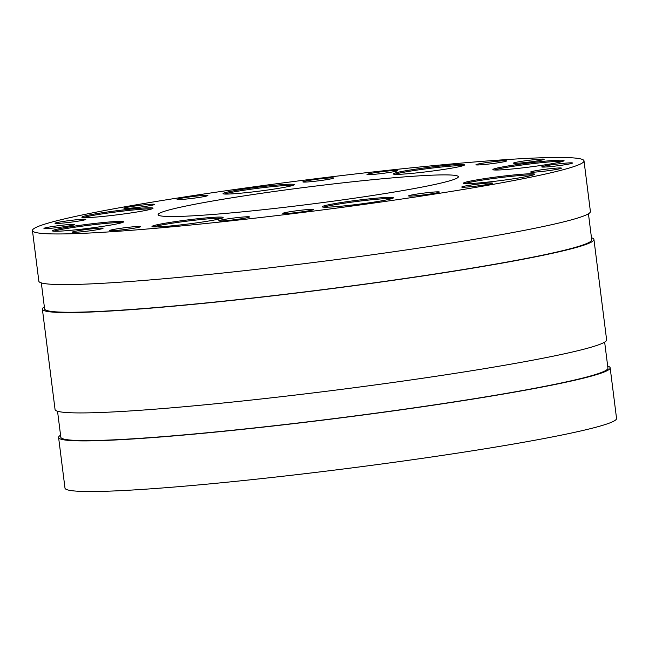 <?xml version="1.0" encoding="UTF-8"?>
<svg xmlns="http://www.w3.org/2000/svg" width="649" height="649" viewBox="0 0 649 649"><rect width="100%" height="100%" fill="white"/><g stroke="black" fill="none" stroke-linecap="round" stroke-linejoin="round"><path stroke-width="0.97" d="M44.351 306.872A277.975 15.917 -7.2 0 0 42.38 309.151L55.06 409.511A277.975 15.917 -7.2 0 0 332.832 390.471A277.975 15.917 -7.2 0 0 606.62 339.833L593.94 239.473A277.975 15.917 -7.2 0 0 591.466 237.753M42.38 309.151A277.975 15.917 -7.2 0 0 320.16 290.111A277.975 15.917 -7.2 0 0 593.94 239.473M368.81 203.737A277.975 15.917 172.8 0 1 32.45 230.549A277.975 15.917 172.8 0 1 306.239 179.919A277.975 15.917 172.8 0 1 584.011 160.871A277.975 15.917 172.8 0 1 368.81 203.737M32.45 230.549L38.843 281.179A277.975 15.917 -7.2 0 0 375.211 254.359A277.975 15.917 -7.2 0 0 590.403 211.493L584.011 160.871M60.56 435.211A277.975 15.917 -7.2 0 0 58.597 437.491A277.975 15.917 -7.2 0 0 394.957 410.679A277.975 15.917 -7.2 0 0 610.157 367.813A277.975 15.917 -7.2 0 0 607.675 366.093M610.157 367.813L616.55 418.435A277.975 15.917 172.8 0 1 401.35 461.301A277.975 15.917 172.8 0 1 64.989 488.113L58.597 437.491M565.352 163.167A15.511 0.884 172.8 0 1 572.515 163.013A15.511 0.884 172.8 0 1 557.24 165.836A15.511 0.884 172.8 0 1 541.745 166.898A15.511 0.884 172.8 0 1 549.654 165.114A15.511 0.884 172.8 0 1 565.352 163.167M554.27 168.286A15.511 0.884 172.8 0 1 561.434 168.14A15.511 0.884 172.8 0 1 546.158 170.963A15.511 0.884 172.8 0 1 530.663 172.026A15.511 0.884 172.8 0 1 538.573 170.241A15.511 0.884 172.8 0 1 554.27 168.286M492.137 183.01A15.511 0.884 172.8 0 1 492.51 183.156A15.511 0.884 172.8 0 1 477.234 185.979A15.511 0.884 172.8 0 1 461.739 187.042A15.511 0.884 172.8 0 1 475.368 184.43A15.511 0.884 172.8 0 1 492.137 183.01M438.992 191.885A15.511 0.884 172.8 0 1 439.365 192.023A15.511 0.884 172.8 0 1 424.097 194.854A15.511 0.884 172.8 0 1 408.594 195.917A15.511 0.884 172.8 0 1 422.223 193.305A15.511 0.884 172.8 0 1 438.992 191.885M311.196 210.3A15.511 0.884 172.8 0 1 293.965 212.848A15.511 0.884 172.8 0 1 282.802 213.399A15.511 0.884 172.8 0 1 298.078 210.576A15.511 0.884 172.8 0 1 313.572 209.513A15.511 0.884 172.8 0 1 311.196 210.3M247.115 217.723A15.511 0.884 172.8 0 1 229.884 220.271A15.511 0.884 172.8 0 1 218.729 220.822A15.511 0.884 172.8 0 1 233.997 217.999A15.511 0.884 172.8 0 1 249.5 216.936A15.511 0.884 172.8 0 1 247.115 217.723M128.51 229.04A15.511 0.884 172.8 0 1 109.746 230.533A15.511 0.884 172.8 0 1 125.022 227.71A15.511 0.884 172.8 0 1 140.517 226.647A15.511 0.884 172.8 0 1 128.51 229.04M91.038 230.663A15.511 0.884 172.8 0 1 72.274 232.164A15.511 0.884 172.8 0 1 87.55 229.34A15.511 0.884 172.8 0 1 103.045 228.278A15.511 0.884 172.8 0 1 91.038 230.663M51.109 228.253A15.511 0.884 172.8 0 1 43.954 228.407A15.511 0.884 172.8 0 1 59.221 225.584A15.511 0.884 172.8 0 1 74.716 224.522A15.511 0.884 172.8 0 1 66.806 226.306A15.511 0.884 172.8 0 1 51.109 228.253M62.19 223.134A15.511 0.884 172.8 0 1 55.027 223.288A15.511 0.884 172.8 0 1 70.303 220.457A15.511 0.884 172.8 0 1 85.798 219.394A15.511 0.884 172.8 0 1 77.888 221.187A15.511 0.884 172.8 0 1 62.19 223.134M124.324 208.41A15.511 0.884 172.8 0 1 123.951 208.264A15.511 0.884 172.8 0 1 139.227 205.441A15.511 0.884 172.8 0 1 154.722 204.378A15.511 0.884 172.8 0 1 141.093 206.99A15.511 0.884 172.8 0 1 124.324 208.41M177.469 199.535A15.511 0.884 172.8 0 1 177.096 199.397A15.511 0.884 172.8 0 1 192.372 196.574A15.511 0.884 172.8 0 1 207.867 195.511A15.511 0.884 172.8 0 1 194.238 198.123A15.511 0.884 172.8 0 1 177.469 199.535M305.273 181.128A15.511 0.884 172.8 0 1 322.504 178.572A15.511 0.884 172.8 0 1 333.659 178.021A15.511 0.884 172.8 0 1 318.383 180.844A15.511 0.884 172.8 0 1 302.888 181.907A15.511 0.884 172.8 0 1 305.273 181.128M369.346 173.705A15.511 0.884 172.8 0 1 386.577 171.149A15.511 0.884 172.8 0 1 397.732 170.598A15.511 0.884 172.8 0 1 382.464 173.421A15.511 0.884 172.8 0 1 366.969 174.484A15.511 0.884 172.8 0 1 369.346 173.705M151.744 208.946A35.865 2.052 -7.2 0 0 136.598 209.676A35.865 2.052 -7.2 0 0 83.267 217.593M136.46 208.572A35.865 2.052 172.8 0 1 153.026 208.215A35.865 2.052 172.8 0 1 117.696 214.754A35.865 2.052 172.8 0 1 81.855 217.212A35.865 2.052 172.8 0 1 100.157 213.083A35.865 2.052 172.8 0 1 136.46 208.572M292.95 185.371A35.865 2.052 -7.2 0 0 258.521 188.21A35.865 2.052 -7.2 0 0 224.473 194.019M293.356 184.316A35.865 2.052 172.8 0 1 294.224 184.649A35.865 2.052 172.8 0 1 258.902 191.179A35.865 2.052 172.8 0 1 223.053 193.637A35.865 2.052 172.8 0 1 254.578 187.593A35.865 2.052 172.8 0 1 293.356 184.316M463.199 165.649A35.865 2.052 -7.2 0 0 428.778 168.489A35.865 2.052 -7.2 0 0 394.722 174.297M458.973 166.736A35.865 2.052 172.8 0 1 419.116 172.642A35.865 2.052 172.8 0 1 393.31 173.916A35.865 2.052 172.8 0 1 428.64 167.377A35.865 2.052 172.8 0 1 464.481 164.919A35.865 2.052 172.8 0 1 458.973 166.736M562.772 161.325A35.865 2.052 -7.2 0 0 528.343 164.173A35.865 2.052 -7.2 0 0 494.295 169.981M536.277 166.136A35.865 2.052 172.8 0 1 492.875 169.592A35.865 2.052 172.8 0 1 528.205 163.061A35.865 2.052 172.8 0 1 564.046 160.603A35.865 2.052 172.8 0 1 536.277 166.136M533.332 174.938A35.865 2.052 -7.2 0 0 498.903 177.777A35.865 2.052 -7.2 0 0 464.854 183.586M480 182.856A35.865 2.052 172.8 0 1 463.443 183.205A35.865 2.052 172.8 0 1 498.765 176.674A35.865 2.052 172.8 0 1 534.606 174.216A35.865 2.052 172.8 0 1 516.304 178.345A35.865 2.052 172.8 0 1 480 182.856M392.126 198.513A35.865 2.052 -7.2 0 0 357.704 201.352A35.865 2.052 -7.2 0 0 323.648 207.161M323.105 207.104A35.865 2.052 172.8 0 1 322.237 206.78A35.865 2.052 172.8 0 1 357.567 200.241A35.865 2.052 172.8 0 1 393.408 197.783A35.865 2.052 172.8 0 1 361.882 203.827A35.865 2.052 172.8 0 1 323.105 207.104M221.877 218.234A35.865 2.052 -7.2 0 0 192.688 220.441A35.865 2.052 -7.2 0 0 157.634 225.795A35.865 2.052 -7.2 0 0 153.399 226.882M157.496 224.684A35.865 2.052 172.8 0 1 197.345 218.786A35.865 2.052 172.8 0 1 223.151 217.512A35.865 2.052 172.8 0 1 187.829 224.043A35.865 2.052 172.8 0 1 151.988 226.501A35.865 2.052 172.8 0 1 157.496 224.684M275.249 191.341A151.314 8.664 172.8 0 1 458.356 176.747A151.314 8.664 172.8 0 1 309.313 204.305A151.314 8.664 172.8 0 1 158.105 214.673A151.314 8.664 172.8 0 1 275.249 191.341M487.951 162.38A15.511 0.884 172.8 0 1 506.715 160.887A15.511 0.884 172.8 0 1 491.439 163.71A15.511 0.884 172.8 0 1 475.944 164.773A15.511 0.884 172.8 0 1 487.951 162.38M525.422 160.757A15.511 0.884 172.8 0 1 544.187 159.265A15.511 0.884 172.8 0 1 528.911 162.088A15.511 0.884 172.8 0 1 513.416 163.15A15.511 0.884 172.8 0 1 525.422 160.757M80.184 225.292A35.865 2.052 172.8 0 1 123.586 221.828A35.865 2.052 172.8 0 1 88.256 228.367A35.865 2.052 172.8 0 1 52.415 230.817A35.865 2.052 172.8 0 1 80.184 225.292M122.312 222.558A35.865 2.052 -7.2 0 0 80.322 226.404A35.865 2.052 -7.2 0 0 53.826 231.206M57.534 411.231L60.819 437.207A275.728 15.795 -7.2 0 0 336.352 418.321A275.728 15.795 -7.2 0 0 607.935 368.097L604.649 342.12M41.325 282.899L44.603 308.867A275.728 15.795 -7.2 0 0 320.144 289.981A275.728 15.795 -7.2 0 0 591.718 239.757L588.44 213.781"/></g></svg>
